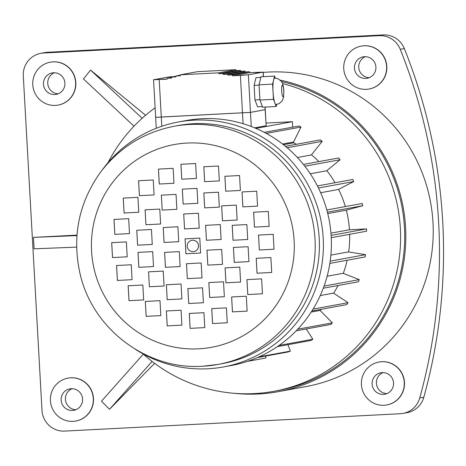 <?xml version="1.0" encoding="UTF-8"?>
<svg xmlns="http://www.w3.org/2000/svg" width="466" height="466" viewBox="0 0 466 466"><rect width="100%" height="100%" fill="white"/><g stroke="black" fill="none" stroke-linecap="round" stroke-linejoin="round"><path stroke-width="0.7" d="M366.398 89.332A21.809 21.448 -100.4 0 0 369.113 89.012A21.809 21.448 -100.4 0 0 386.279 63.696A21.809 21.448 -100.4 0 0 361.249 46.111A21.809 21.448 -100.4 0 0 343.873 70.051A21.809 21.448 -100.4 0 0 366.398 89.332M369.212 88.994A21.809 21.448 -100.4 0 0 369.317 88.977A21.809 21.448 -100.4 0 0 386.483 63.661A21.809 21.448 -100.4 0 0 361.453 46.076A21.809 21.448 -100.4 0 0 361.354 46.093M384.06 405.274A21.809 21.448 -100.4 0 0 386.774 404.954A21.809 21.448 -100.4 0 0 403.94 379.639A21.809 21.448 -100.4 0 0 378.916 362.053A21.809 21.448 -100.4 0 0 361.54 385.994A21.809 21.448 -100.4 0 0 384.06 405.274M386.873 404.937A21.809 21.448 -100.4 0 0 386.978 404.919A21.809 21.448 -100.4 0 0 404.144 379.604A21.809 21.448 -100.4 0 0 379.12 362.018A21.809 21.448 -100.4 0 0 379.015 362.035M73.075 421.357A21.809 21.448 -100.4 0 0 75.789 421.037A21.809 21.448 -100.4 0 0 92.955 395.721A21.809 21.448 -100.4 0 0 67.925 378.136A21.809 21.448 -100.4 0 0 50.549 402.082A21.809 21.448 -100.4 0 0 73.075 421.357M75.888 421.019A21.809 21.448 -100.4 0 0 75.987 421.002A21.809 21.448 -100.4 0 0 93.159 395.686A21.809 21.448 -100.4 0 0 68.129 378.101A21.809 21.448 -100.4 0 0 68.03 378.118M55.407 105.415A21.809 21.448 -100.4 0 0 58.122 105.095A21.809 21.448 -100.4 0 0 75.288 79.779A21.809 21.448 -100.4 0 0 50.264 62.194A21.809 21.448 -100.4 0 0 32.888 86.14A21.809 21.448 -100.4 0 0 55.407 105.415M58.227 105.077A21.809 21.448 -100.4 0 0 58.326 105.06A21.809 21.448 -100.4 0 0 75.492 79.744A21.809 21.448 -100.4 0 0 50.468 62.159A21.809 21.448 -100.4 0 0 50.363 62.176M43.478 84.2A10.904 10.724 -100.4 0 0 56.159 94.371A10.904 10.724 -100.4 0 0 64.739 81.713A10.904 10.724 -100.4 0 0 52.227 72.923A10.904 10.724 -100.4 0 0 43.478 84.2M58.256 93.759A10.904 10.724 79.6 0 1 54.411 72.754M364.569 56.677A10.904 10.724 -100.4 0 0 354.632 69.492A10.904 10.724 -100.4 0 0 367.144 78.288A10.904 10.724 -100.4 0 0 375.835 66.318A10.904 10.724 -100.4 0 0 364.569 56.677M369.247 77.671A10.904 10.724 79.6 0 1 365.396 56.666M393.56 382.947A10.904 10.724 -100.4 0 0 380.879 372.777A10.904 10.724 -100.4 0 0 372.293 385.434A10.904 10.724 -100.4 0 0 384.811 394.23A10.904 10.724 -100.4 0 0 393.56 382.947M386.908 393.613A10.904 10.724 79.6 0 1 383.058 372.608M72.463 410.47A10.904 10.724 -100.4 0 0 82.406 397.655A10.904 10.724 -100.4 0 0 69.894 388.865A10.904 10.724 -100.4 0 0 61.203 400.836A10.904 10.724 -100.4 0 0 72.463 410.47M75.923 409.701A10.904 10.724 79.6 0 1 72.073 388.696M282.577 83.571A157.59 154.997 79.6 0 1 400.544 241.714A157.59 154.997 79.6 0 1 273.926 391.3A157.59 154.997 79.6 0 1 254.32 393.595A157.59 154.997 79.6 0 1 143.015 353.863M107.996 162.698A157.59 154.997 79.6 0 1 155.114 107.792M281.569 81.608A157.59 154.997 79.6 0 1 404.692 238.307A157.59 154.997 79.6 0 1 278.021 390.549L273.926 391.3M102.537 169.577A124.533 122.488 79.6 0 1 178.408 121.987A124.533 122.488 79.6 0 1 321.33 222.404A124.533 122.488 79.6 0 1 223.29 366.969A124.533 122.488 79.6 0 1 207.801 368.781A124.533 122.488 79.6 0 1 135.489 349.372M178.408 121.987L186.4 120.519A124.533 122.488 79.6 0 1 255.921 128.383A124.533 122.488 79.6 0 1 330.72 256.795A124.533 122.488 79.6 0 1 231.282 365.507L223.29 366.969M174.232 126.251C143.394 132.332 118.539 148.048 99.654 173.393C78.562 203.747 72.009 237.089 79.995 273.42C92.186 328.763 146.837 370.202 202.733 366.235L217.872 364.464A121.09 119.098 79.6 0 0 313.204 223.896A121.09 119.098 79.6 0 0 174.232 126.251L178.42 125.482A121.09 119.098 79.6 0 1 317.387 223.127A121.09 119.098 79.6 0 1 222.055 363.696L217.872 364.464A121.09 119.098 79.6 0 1 202.809 366.224M293.574 142.713A105.852 104.11 79.6 0 1 296.417 144.285M311.504 154.811A105.852 104.11 79.6 0 1 318.866 161.597M326.841 170.655A105.852 104.11 79.6 0 1 335.048 182.73M338.619 189.377A105.852 104.11 79.6 0 1 345.329 206.566M346.314 210.154A105.852 104.11 79.6 0 1 349.459 229.796M349.663 234.311A105.852 104.11 79.6 0 1 348.644 251.931M347.129 260.238A105.852 104.11 79.6 0 1 343.296 273.385M338.019 285.512A105.852 104.11 79.6 0 1 333.668 293.201M321.359 309.278A105.852 104.11 79.6 0 1 320.183 310.525M282.565 144.023L293.539 142.014L293.586 142.864L283.456 144.716M297.401 157.502L311.399 154.939L322.204 141.332L287.167 147.751M310.28 173.777L326.701 170.772L340.063 159.756L304.84 166.211M320.655 192.726L338.444 189.464L353.787 181.53L318.459 188.002M327.749 213.574L346.116 210.213L362.769 205.698L327.394 212.181M331.122 235.394L366.486 228.917L349.255 229.808L330.953 233.157M330.19 261.141L365.507 254.669L348.446 251.902L330.883 255.118M324.074 286.072L359.269 279.623L343.133 273.321L327.138 276.251M313.076 309.098L348.055 302.69L333.54 293.12L320.241 295.555M297.768 329.182L332.351 322.851L320.095 310.438L311.201 312.063M191.829 240.293A5.738 5.644 79.6 0 1 191.841 240.293A5.738 5.644 79.6 0 1 198.429 244.924A5.738 5.644 79.6 0 1 193.908 251.582A5.738 5.644 79.6 0 1 193.897 251.588A5.738 5.644 -100.4 0 0 198.405 244.924A5.738 5.644 -100.4 0 0 191.823 240.299A5.738 5.644 -100.4 0 0 187.215 246.234A5.738 5.644 -100.4 0 0 193.891 251.588L193.908 251.582M280.34 80.175A158.737 156.127 79.6 0 1 405.828 237.567A158.737 156.127 79.6 0 1 278.225 391.679A158.737 156.127 79.6 0 1 258.479 393.986A158.737 156.127 79.6 0 1 233.507 393.246M263.179 72.416A158.737 156.127 79.6 0 1 431.784 209.869A158.737 156.127 79.6 0 1 305.626 386.658L278.225 391.679M403.014 413.412A21.809 21.448 -100.4 0 1 400.3 413.726L64.646 431.091A21.809 21.448 -100.4 0 1 42.004 410.43L23.3 75.894A21.809 21.448 -100.4 0 1 40.798 53.334A21.809 21.448 -100.4 0 1 43.507 53.019L379.161 35.661L383.238 34.909A21.809 21.448 79.6 0 1 404.325 48.563A538.009 529.172 79.6 0 1 423.821 397.23A21.809 21.448 79.6 0 1 407.086 412.666L403.014 413.412A21.809 21.448 -100.4 0 0 419.744 397.981L423.821 397.23M404.325 48.563L400.247 49.309A538.009 529.172 79.6 0 1 419.744 397.981M400.247 49.309A21.809 21.448 -100.4 0 0 379.161 35.661M134.01 126.175L83.478 78.97L90.55 70.063L145.59 115.259M152.085 361.435L109.516 409.288L154.613 363.352M109.516 409.288L101.495 401.168L143.324 354.143M76.628 247.114L34.1 248.832L33.459 237.375L76.983 235.126M40.798 53.334L44.87 52.588A21.809 21.448 79.6 0 1 47.584 52.274L383.238 34.909M264.315 132.361L298.968 126.012L300.984 127.061L293.539 142.014M300.984 127.061L266.29 133.416M173.964 183.26L173.125 168.343L158.446 169.106L159.279 184.023L173.964 183.26L159.279 184.023M154.089 194.916L153.256 179.998L138.571 180.756L139.404 195.673L154.089 194.916L139.404 195.673M138.769 212.251L137.936 197.339L123.251 198.097L124.084 213.014L138.769 212.251L124.084 213.014M129.507 233.583L128.668 218.671L113.989 219.428L114.822 234.346L129.507 233.583M127.201 256.818L126.368 241.901L111.683 242.658L112.516 257.576L127.201 256.818L112.516 257.576M132.082 279.682L131.249 264.764L116.564 265.521L117.397 280.439L132.082 279.682L117.397 280.439M143.674 299.929L142.835 285.017L128.156 285.775L128.989 300.692L143.674 299.929L128.989 300.692M160.834 315.593L160.001 300.675L145.316 301.432L146.155 316.35L160.834 315.593L146.155 316.35M181.891 325.128L181.058 310.21L166.374 310.968L167.212 325.885L181.891 325.128L167.212 325.885M204.784 327.604L203.951 312.686L189.266 313.449L190.099 328.361L204.784 327.604L190.099 328.361M227.262 322.781L226.429 307.863L211.75 308.62L212.583 323.538L227.262 322.781M247.137 311.125L246.304 296.213L231.619 296.97L232.452 311.888L247.137 311.125L232.452 311.888M262.457 293.79L261.624 278.872L246.939 279.629L247.772 294.547L262.457 293.79L247.772 294.547M271.725 272.459L270.886 257.541L256.207 258.298L257.04 273.216L271.725 272.459L257.04 273.216M274.025 249.223L273.192 234.305L258.508 235.068L259.346 249.986L274.025 249.223L259.346 249.986L258.531 235.068M269.144 226.36L268.311 211.448L253.626 212.205L254.459 227.123L269.144 226.36L254.459 227.123M257.552 206.112L256.719 191.194L242.04 191.951L242.873 206.869L257.552 206.112L242.873 206.869M240.392 190.448L239.559 175.536L224.874 176.294L225.707 191.211L240.392 190.448L225.707 191.211L224.897 176.294M219.335 180.913L218.502 166.001L203.817 166.758L204.65 181.676L219.335 180.913L204.65 181.676L203.84 166.758M196.442 178.437L195.609 163.519L180.925 164.282L181.763 179.194L196.442 178.437L181.763 179.194L180.948 164.282M176.876 209.321L176.037 194.404L161.358 195.167L162.191 210.079L176.876 209.321L162.191 210.079L161.376 195.161M160.613 224L159.78 209.083L145.101 209.84L145.934 224.758L160.613 224L145.934 224.758L145.118 209.84M152.277 244.423L151.444 229.505L136.765 230.268L137.598 245.186L152.277 244.423L137.598 245.186M153.518 266.552L152.685 251.634L138 252.397L138.833 267.315L153.518 266.552L138.833 267.315M164.084 286.002L163.246 271.084L148.567 271.841L149.4 286.759L164.084 286.002L149.4 286.759L148.584 271.841M181.88 298.916L181.047 283.998L166.368 284.761L167.201 299.679L181.88 298.916L167.201 299.679L166.385 284.761M203.392 302.743L202.559 287.825L187.874 288.588L188.713 303.5L203.392 302.743L188.713 303.5M224.356 296.72L223.517 281.802L208.838 282.565L209.671 297.477L224.356 296.72L209.671 297.477M240.613 282.041L239.774 267.129L225.095 267.886L225.928 282.804L240.613 282.041L225.928 282.804M248.949 261.618L248.11 246.7L233.431 247.458L234.264 262.375L248.949 261.618M247.708 239.489L246.875 224.571L232.19 225.334L233.029 240.246L247.708 239.489L233.029 240.246M237.147 220.039L236.309 205.122L221.63 205.885L222.463 220.802L237.147 220.039L222.463 220.802M219.346 207.125L218.507 192.208L203.828 192.965L204.661 207.883L219.346 207.125M197.834 203.298L197.001 188.38L182.317 189.144L183.15 204.056L197.834 203.298L183.15 204.056M178.728 241.685L177.89 226.767L163.211 227.53L164.044 242.448L178.728 241.685M180.115 266.546L179.282 251.628L164.597 252.391L165.43 267.309L180.115 266.546L165.43 267.309M202.005 277.882L201.166 262.964L186.487 263.727L187.32 278.639L202.005 277.882L187.32 278.639L186.505 263.721M222.503 264.356L221.665 249.438L206.986 250.195L207.819 265.113L222.503 264.356M221.111 239.495L220.278 224.577L205.593 225.334L206.426 240.252L221.111 239.495L206.426 240.252L205.617 225.334M199.221 228.159L198.388 213.242L183.709 214.005L184.542 228.917L199.221 228.159L184.542 228.917M200.613 253.021L199.78 238.103L185.095 238.866L185.928 253.778L200.613 253.021L185.928 253.778M322.204 141.332L320.445 139.887L285.425 146.301M340.063 159.756L338.636 157.974L303.418 164.428M353.787 181.53L352.75 179.486L317.428 185.957M362.769 205.698L362.175 203.485L326.8 209.962M366.486 228.917L366.614 231.206L331.25 237.683M365.507 254.669L365.163 256.935L329.858 263.406M359.269 279.623L358.471 281.767L323.288 288.209M348.055 302.69L346.832 304.613L311.882 311.014M332.351 322.851L330.761 324.47L296.23 330.796M306.244 328.961L312.843 339.231L310.956 340.477L277.328 346.64M312.843 339.231L279.099 345.411M287.936 344.694L290.388 351.114L288.279 351.935L257.36 357.597M290.388 351.114L259.038 356.857M265.655 356.076L265.958 357.981L247.434 361.377M185.119 238.86L185.951 253.778M183.726 213.999L184.559 228.917M207.003 250.195L207.836 265.113L222.503 264.35M164.62 252.391L165.453 267.303M163.228 227.53L164.061 242.442L178.723 241.685M182.34 189.138L183.173 204.056M203.846 192.965L204.679 207.883L219.346 207.12M221.647 205.885L222.48 220.797M232.214 225.328L233.047 240.246M233.449 247.458L234.287 262.375L248.949 261.612M225.113 267.886L225.946 282.798M208.855 282.565L209.688 297.477M187.897 288.582L188.73 303.5M138.023 252.397L138.856 267.309M136.783 230.268L137.616 245.18M242.058 191.951L242.891 206.863M253.65 212.205L254.483 227.117M256.224 258.298L257.057 273.21M246.963 279.629L247.796 294.541M231.643 296.97L232.476 311.882M211.768 308.62L212.601 323.538L227.262 322.775M189.289 313.443L190.122 328.361M166.397 310.968L167.23 325.88M145.34 301.432L146.173 316.35M128.173 285.775L129.012 300.687M116.587 265.521L117.42 280.433M111.706 242.658L112.539 257.576M114.007 219.428L114.84 234.34L129.501 233.583M123.274 198.097L124.107 213.009M138.594 180.756L139.427 195.668M158.463 169.106L159.302 184.018M266.016 123.065L292.403 121.696L292.706 127.16M292.403 121.696L255.921 128.383M76.942 235.615L33.459 237.375M142.147 118.271L90.55 70.063M275.307 78.102L274.526 76.08L273.565 80.1A13.199 2.365 87 0 0 273.029 91.72A13.199 2.365 87 0 0 274.841 102.916A13.199 2.365 87 0 0 276.058 104.477L279.233 103.603L282.344 100.615L283.596 97.033L283.852 90.899L283.351 86.449L282.489 83.356L281.336 81.288L277.934 78.649L274.695 78.113A13.199 2.365 87 0 0 273.565 80.1L272.604 84.113L273.455 99.328L276.227 106.504L276.728 104.413M240.747 75.317L246.485 74.886L240.747 75.317M255.42 72.632L261.158 72.201L255.42 72.632M159.553 79.517L165.29 79.086L159.553 79.517M174.226 76.61L170.224 76.942L172.601 76.907M235.878 69.69L218.758 72.824L180.418 74.81L197.537 71.671L235.878 69.69L235.93 70.605L218.81 73.745L218.758 72.824M265.119 107.081L265.265 109.661L250.481 112.382L155.644 117.316L156.256 128.278M263.307 76.657L263.057 72.125L248.378 74.81L250.481 112.382L155.644 117.327L153.547 79.744L167.09 79.173L167.038 78.259L171.552 78.026L171.5 77.111L176.008 76.878L175.962 75.958L180.47 75.725L180.418 74.81M260.832 77.449L255.956 77.706L254.121 85.389L254.931 99.94L257.582 106.807L262.44 106.557M263.057 72.125L249.619 72.655L249.566 71.741L245.058 71.974L245.005 71.059L240.491 71.292L240.444 70.372L235.93 70.605M242.495 112.958L240.392 75.387L232.499 75.795L232.447 74.875L227.938 75.108L227.886 74.193L223.371 74.426L223.325 73.511L218.81 73.745M174.599 76.541L168.325 77.024L153.547 79.744M240.392 75.387L248.378 74.81M180.435 75.137L175.962 75.958M175.979 76.29L171.5 77.111M171.517 77.438L167.038 78.259M249.619 72.655L232.499 75.795M249.566 71.741L232.447 74.875M245.058 71.974L227.938 75.108M245.005 71.059L227.886 74.193M240.491 71.292L223.371 74.426M240.444 70.372L223.325 73.511M265.259 109.667L250.481 112.393L251.273 126.502M250.347 112.405L155.889 117.345M265.265 109.673L266.162 125.704L265.154 109.708M254.622 127.835L266.051 125.738M259.09 85.132L254.121 85.389M259.906 99.683L254.931 99.94M274.526 76.08L260.989 76.779L259.073 84.818L259.923 100.027L262.696 107.209L276.227 106.504M273.455 99.328L259.923 100.027M272.604 84.113L259.073 84.818M198.609 348.836A103.079 101.384 -100.4 0 0 277.689 189.959A103.079 101.384 -100.4 0 0 102.27 199.034A103.079 101.384 -100.4 0 0 198.609 348.836M47.584 52.274L43.507 53.019M281.685 91.103A5.738 1.025 87 0 0 283.025 96.643A5.738 1.025 87 0 0 283.724 90.73A5.738 1.025 87 0 0 282.384 85.185A5.738 1.025 87 0 0 281.685 91.103M265.154 109.696L265.008 107.087M159.197 79.587L161.807 126.269M243.095 123.711L242.495 112.97M263.162 72.09L263.418 76.657"/></g></svg>
